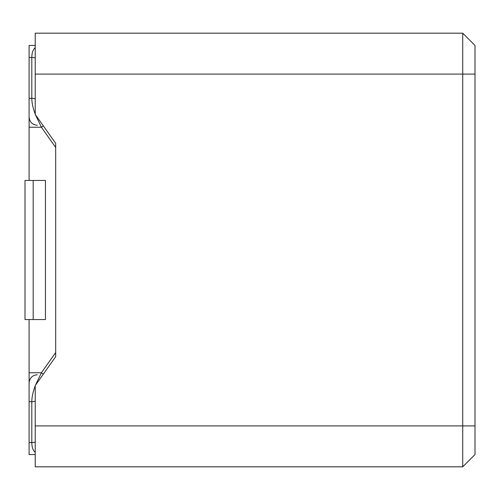 <?xml version="1.0" encoding="UTF-8"?>
<svg xmlns="http://www.w3.org/2000/svg" width="500" height="500" viewBox="0 0 500 500"><rect width="100%" height="100%" fill="white"/><g stroke="black" fill="none" stroke-linecap="round" stroke-linejoin="round"><path stroke-width="0.75" d="M475 425.906L462.725 425.906L462.725 33.181L475 45.456L475 454.544L462.725 466.819L35.225 466.819L35.225 385.581L55.681 356.656L55.681 143.344L55.681 147.438L41.4 127.238L43.331 125.875M462.725 33.181L35.225 33.181L35.225 114.419L55.681 143.344M35.225 425.906L462.725 425.906L462.725 466.819M35.225 45.456L29.094 45.456L29.094 180.456L45.456 180.456L45.456 319.544L33.181 319.544L33.181 180.456L45.456 180.456L45.456 319.544L29.094 319.544L29.094 401.688L31.812 401.688A8.181 5.787 -0 0 0 35.225 401.163M35.225 47.594C32.975 49.656 31.837 52.938 31.812 57.438A8.181 5.787 -0 0 1 35.225 57.962M29.094 372.762L41.4 372.762L55.681 352.562L55.681 356.656M35.225 454.544L29.094 454.544L29.094 401.688M29.094 98.312L31.812 98.312C31.837 102.85 32.975 108.144 35.225 114.188M35.412 114.681L41.4 127.238L29.094 127.238M29.094 57.438L31.812 57.438L31.812 98.312A8.181 5.787 -0 0 1 35.225 98.837M35.412 385.319L41.4 372.762L43.331 374.125M29.094 442.562L31.812 442.562A8.181 5.787 0 0 0 35.225 442.038M35.225 385.812C32.975 391.856 31.837 397.15 31.812 401.688L31.812 442.562C31.837 447.062 32.975 450.344 35.225 452.406M29.094 180.456L25 180.456L25 319.544L29.094 319.544M475 74.094L35.225 74.094M37.275 125.225C32.35 124.787 29.619 122.062 29.094 117.044M37.275 374.775C32.35 375.213 29.619 377.938 29.094 382.956"/></g></svg>
